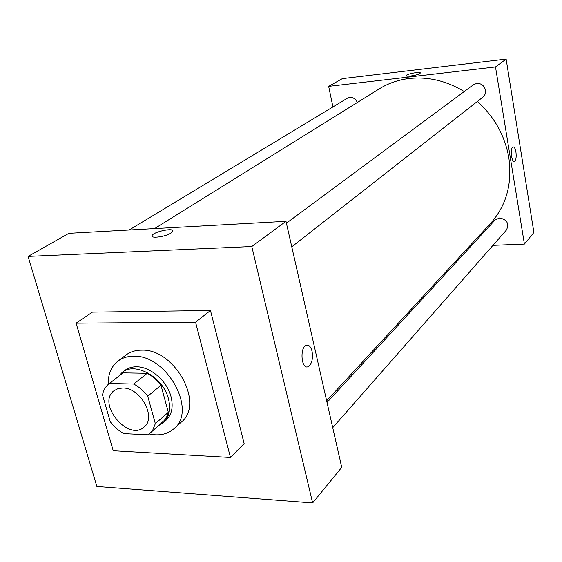 <?xml version="1.0" encoding="UTF-8"?>
<svg xmlns="http://www.w3.org/2000/svg" width="562" height="562" viewBox="0 0 562 562"><rect width="100%" height="100%" fill="white"/><g stroke="black" fill="none" stroke-linecap="round" stroke-linejoin="round"><path stroke-width="0.84" d="M122.727 388.012C140.514 387.45 156.875 417.566 144.083 427.043C128.312 441.978 96.404 403.361 114.044 390.688L117.999 388.63L122.727 388.012M102.502 394.903L110.264 421.711C114.093 426.741 118.596 430.71 123.788 433.611L147.975 434.777L150.391 432.852L152.864 429.789L155.33 423.622L147.736 396.203C143.788 391.004 139.137 386.944 133.77 384.036L109.421 383.474L108.902 383.86C105.537 386.53 103.408 390.211 102.502 394.903M155.33 423.622L168.326 412.276L160.964 385.23L147.736 396.203M133.77 384.036L147.209 373.28L123.099 372.866L109.421 383.474M147.209 373.28C152.499 376.133 157.086 380.116 160.964 385.23M168.326 412.276L167.005 416.252L164.455 420.285L149.822 433.379M108.902 383.86L123.099 372.866M158.835 425.448L163.409 422.589C169.267 417.025 170.953 409.136 168.481 398.915C163.338 377.102 134.922 361.218 122.059 372.55L118.385 376.505M122.059 372.55L124.743 370.47C128.003 367.977 131.944 366.747 136.573 366.782C150.447 366.607 167.118 381.022 171.038 396.723C173.503 406.916 171.81 414.784 165.959 420.341L163.409 422.589M108.234 384.408C107.988 374.236 111.234 366.466 117.964 361.092C122.305 357.846 127.532 356.231 133.644 356.238C166.879 354.594 197.578 410.653 173.883 428.771C167.343 434.37 159.102 436.084 149.155 433.927M117.964 361.092L125.979 355.029C130.307 351.798 135.505 350.175 141.582 350.168C174.627 348.426 204.954 403.966 181.35 422.048L173.883 428.771M76.102 323.171L195.569 322.188L230.455 457.454L113.236 450.745L76.102 323.171L92.435 312.142L210.483 310.505L244.14 443.566L230.455 457.454M28.1 256.413L96.861 486.474L312.634 502.906L251.797 246.535L28.1 256.413L68.894 233.335L285.995 221.33L251.797 246.535M312.058 351.264C313.175 359.195 311.769 364.373 307.836 366.796C301.042 369.297 299.672 346.529 306.543 345.173C309.051 344.773 310.891 346.803 312.058 351.264C310.884 346.803 309.051 344.773 306.543 345.173C299.672 346.529 301.035 369.297 307.836 366.796C311.769 364.373 313.175 359.195 312.05 351.264M285.995 221.33L341.724 467.359L312.634 502.906M171.122 233.005C165.678 236.75 150.265 238.836 152.084 235.597C153.243 231.713 174.845 227.301 172.815 231.368L171.122 233.005M210.483 310.505L195.569 322.188M172.864 230.842C172.569 227.603 153.068 232.064 152.091 235.597L152.035 236.138M477.44 101.399C494.483 116.973 504.943 135.744 508.828 157.704C512.418 183.83 506.313 205.741 490.521 223.444L326.641 400.762M154.592 228.593L379.294 88.838C388.293 83.267 398.282 79.818 409.269 78.49C428.167 76.474 446.495 80.823 464.24 91.536M357.383 102.467C354.945 97.865 351.629 96.425 347.435 98.167L129.183 229.998M327.021 402.462L495.15 219.967L499.562 217.958C507.022 219.552 509.334 223.557 506.488 229.963L332.732 427.654M286.416 223.177L473.527 84.658L476.85 83.366C481.381 83.338 484.261 85.607 485.477 90.173C485.856 93.039 485.006 95.35 482.92 97.114L291.776 246.844M506.137 59.094L533.9 232.492L524.409 244.091L492.965 245.355L524.409 244.091L495.501 66.934L328.665 86.358L332.936 106.92L328.665 86.358L342.328 78.624L506.137 59.094L495.501 66.934L328.665 86.358M469.396 246.297L470.949 246.233L469.396 246.297M420.32 73.032L419.821 73.538C417.285 75.343 405.371 77.135 406.186 75.596C406.354 73.917 421.121 71.241 420.32 73.032C421.121 71.241 406.354 73.924 406.186 75.596L406.178 75.708M514.258 161.47L514.399 161.442C516.014 160.303 516.527 157.177 515.944 152.07C516.527 157.177 516.014 160.303 514.399 161.442C511.392 162.615 510.036 147.37 513.12 146.942C514.356 146.886 515.298 148.6 515.944 152.07C515.333 148.768 514.441 147.047 513.254 146.921M524.409 244.091L495.501 66.934"/></g></svg>
